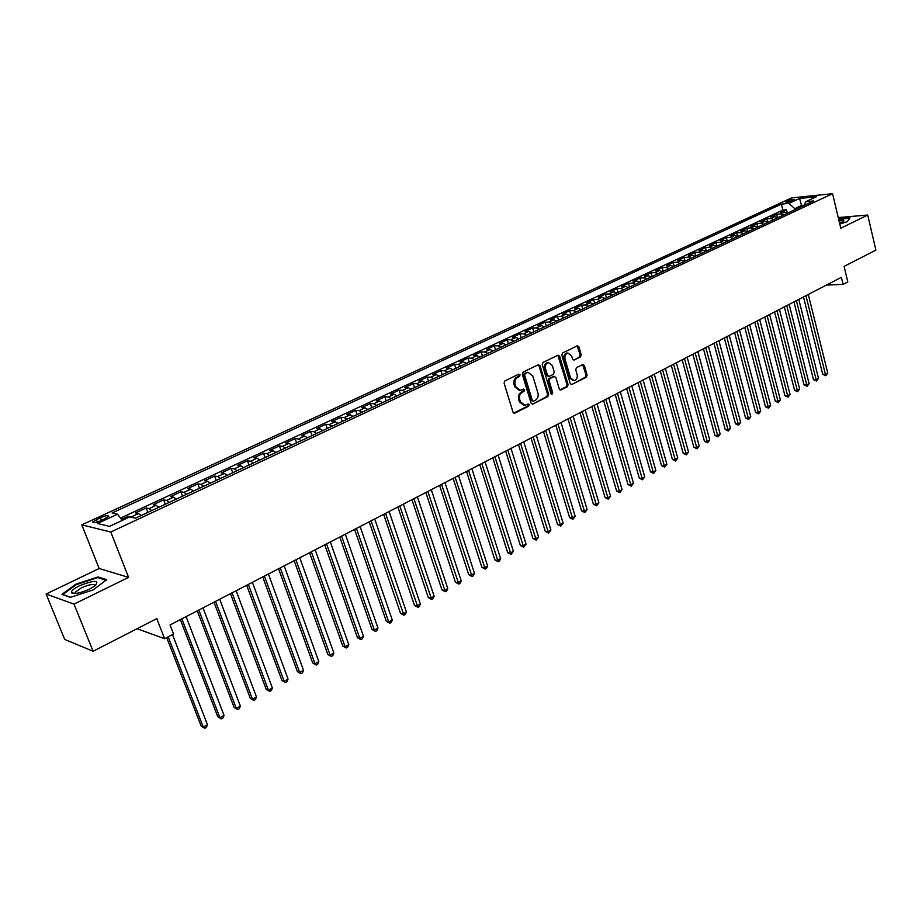 <?xml version="1.0" encoding="UTF-8"?>
<svg xmlns="http://www.w3.org/2000/svg" width="922" height="922" viewBox="0 0 922 922"><rect width="100%" height="100%" fill="white"/><g stroke="black" fill="none" stroke-linecap="round" stroke-linejoin="round"><path stroke-width="1.38" d="M520.054 374.862L518.798 374.171L504.899 380.901L504.08 383.16L513.024 412.192L514.822 413.137L528.571 406.233L529.136 404.666L528.156 403.928L524.941 405.265L520.423 401.842L519.685 399.433C518.982 396.195 519.847 393.809 522.267 392.253L524.042 391.377L524.606 389.81L523.604 389.049L520.446 390.363L515.847 386.906L515.11 384.486C514.407 381.235 515.271 378.838 517.703 377.294L519.489 376.43L520.054 374.862M519.27 390.34L514.799 386.86L514.061 384.451C513.358 381.201 514.222 378.804 516.643 377.271L518.429 376.395L518.625 374.251M513.715 413.114L527.522 406.187L527.753 404.078M523.754 405.219L519.374 401.796L518.637 399.387C517.933 396.149 518.798 393.763 521.218 392.207L522.993 391.331L523.2 389.211M786.616 201.169L785.463 201.93C786.454 202.575 789.151 202.091 793.554 200.466L794.706 199.705C793.704 199.06 791.007 199.544 786.616 201.169M580.445 356.964L581.217 354.786L578.889 346.845L577.506 345.773L562.604 352.942L561.821 355.131L570.222 383.529L571.582 384.578L586.38 377.225L587.13 375.047L584.352 365.527L582.992 364.467L576.492 367.624L575.72 369.803L577.114 374.551C577.668 377.778 576.688 379.818 574.164 380.671L570.534 377.836L565.013 359.154C564.448 355.938 565.417 353.898 567.917 353.045L571.64 355.915L572.55 359.038L573.933 360.099L580.445 356.964L579.373 356.952L580.145 354.786L577.126 345.9M74.014 604.106L128.573 577.368L99.15 568.505L46.1 594.022L74.014 604.106L93.11 651.255L156.775 618.627L164.612 638.716L173.578 634.036L170.051 624.943L841.394 277.338L843.088 284.402L847.814 281.936L844.091 266.412L875.9 250.116L867.717 215.033L838.259 217.569M128.573 577.368L110.79 532.029L832.554 193.701L840.795 228.23L867.717 215.033M540.027 365.711L538.275 364.732L523.108 372.085L522.301 374.32L531.072 403.145L532.478 404.216L547.841 396.564L548.625 394.351L540.027 365.711L538.252 364.743M543.046 362.427L557.925 355.212L559.642 356.192L568.067 384.612L567.284 386.802L560.668 390.064L559.297 389.003L555.862 377.478L554.134 376.51L549.915 378.596L549.132 380.809L552.739 392.841L551.944 394.466L550.976 393.717L542.251 364.639L543.046 362.427M93.11 651.255L64.701 639.442L46.1 594.022M787.227 212.821L786.466 209.755L780.623 212.475L784.599 212.106L780.68 213.927L783.712 214.93M777.511 217.477L776.716 214.296L770.815 217.05L774.768 216.682L770.815 218.537L773.846 219.551M767.692 222.202L766.85 218.883L760.892 221.66L764.845 221.315L760.846 223.182L763.877 224.207M757.769 226.973L756.893 223.527L750.865 226.339L754.818 225.994L750.773 227.884L753.804 228.921M747.73 231.768L746.82 228.218L740.735 231.053L744.676 230.731L740.585 232.632L743.616 233.692M737.565 236.528L736.643 232.955L730.489 235.825L734.419 235.513L730.293 237.438L733.324 238.51M727.285 241.334L726.363 237.749L720.128 240.654L724.058 240.342L719.886 242.29L722.906 243.373M716.901 246.186L715.956 242.59L709.663 245.529L713.582 245.24L709.364 247.2L712.383 248.306M706.402 251.107L705.445 247.488L699.083 250.45L702.99 250.173L698.715 252.167L701.746 253.285M695.787 256.074L694.819 252.444L688.377 255.44L692.284 255.175L687.962 257.192L690.981 258.321M685.046 261.099L684.066 257.445L677.566 260.477L681.45 260.223L677.082 262.263L680.102 263.404M674.189 266.17L673.198 262.505L666.618 265.571L670.501 265.34L666.076 267.392L669.095 268.556M663.218 271.31L662.203 267.622L655.554 270.722L659.426 270.503L654.954 272.589L657.974 273.765M652.108 276.508L651.093 272.808L644.363 275.932L648.224 275.724L643.706 277.833L646.714 279.032M640.882 281.752L639.856 278.041L633.045 281.21L636.895 281.014L632.319 283.146L635.327 284.356M629.53 287.065L628.481 283.331L621.601 286.535L625.427 286.362L620.806 288.517L623.814 289.739M618.04 292.447L616.991 288.69L610.018 291.928L613.845 291.767L609.165 293.945L612.162 295.19M606.422 297.875L605.351 294.106L598.309 297.391L602.112 297.241L597.387 299.443L600.383 300.71M594.678 303.373L593.584 299.592L586.461 302.912L590.253 302.773L585.47 305.009L588.455 306.288M582.785 308.939L581.678 305.136L574.475 308.49L578.244 308.374L573.403 310.633L576.388 311.924M570.753 314.563L569.635 310.737L562.339 314.137L566.108 314.045L561.21 316.327L564.183 317.641M558.582 320.257L557.453 316.419L550.077 319.853L553.811 319.773L548.855 322.089L551.829 323.415M546.273 326.019L545.121 322.158L537.653 325.639L541.375 325.581L536.362 327.921L539.324 329.269M533.803 331.851L532.639 327.967L525.079 331.494L528.79 331.447L523.719 333.822L526.681 335.193M521.195 337.752L520.008 333.856L512.367 337.417L516.055 337.394L510.915 339.792L513.865 341.186M508.425 343.722L507.227 339.803L499.482 343.41L503.158 343.41L497.961 345.831L500.911 347.248M495.506 349.772L494.296 345.831L486.459 349.484L490.101 349.496L484.845 351.95L487.784 353.391M482.425 355.892L481.192 351.927L473.263 355.627L476.893 355.662L471.557 358.151L474.496 359.603M469.183 362.081L467.938 358.105L459.905 361.85L463.512 361.908L458.119 364.421L461.046 365.896M455.779 368.362L454.523 364.363L446.386 368.143L449.971 368.224L444.508 370.771L447.424 372.269M442.214 374.712L440.923 370.69L432.695 374.528L436.256 374.62L430.724 377.202L433.628 378.723M428.465 381.132L427.163 377.098L418.83 380.982L422.368 381.097L416.767 383.713L419.66 385.258M414.554 387.643L413.229 383.587L404.793 387.517L408.308 387.666L402.626 390.306L405.519 391.873M400.459 394.236L399.122 390.156L390.571 394.143L394.063 394.305L388.312 396.99L391.193 398.581M386.191 400.92L384.831 396.817L376.164 400.851L379.634 401.035L373.813 403.755L376.672 405.369M371.727 407.685L370.356 403.559L361.574 407.651L365.02 407.858L359.119 410.613L361.966 412.249M357.091 414.531L355.696 410.394L346.799 414.531L350.21 414.773L344.229 417.551L347.075 419.222M342.258 421.469L340.84 417.309L331.828 421.504L335.205 421.769L329.154 424.593L331.978 426.275M327.229 428.5L325.789 424.316L316.661 428.569L320.003 428.857L313.872 431.727L316.684 433.432M311.993 435.633L310.53 431.415L301.287 435.726L304.606 436.048L298.382 438.941L301.183 440.681M296.561 442.848L295.086 438.618L285.716 442.986L289.001 443.332L282.697 446.271L285.474 448.034M280.933 450.167L279.424 445.914L269.927 450.328L273.177 450.708L266.792 453.693L269.558 455.48M265.087 457.577L263.554 453.301L253.93 457.785L257.146 458.188L250.669 461.207L253.423 463.04M249.021 465.091L247.465 460.793L237.703 465.333L240.884 465.771L234.326 468.837L237.058 470.693M232.736 472.709L231.157 468.388L221.268 472.998L224.403 473.459L217.753 476.57L220.473 478.449M216.232 480.431L214.63 476.086L204.603 480.754L207.704 481.249L200.95 484.407L203.658 486.32M199.498 488.268L197.873 483.889L187.696 488.625L190.762 489.156L183.916 492.348L186.601 494.296M182.521 496.209L180.873 491.806L170.558 496.612L173.578 497.177L166.64 500.416L169.302 502.386M165.315 504.253L163.643 499.839L153.179 504.703L156.164 505.302L149.122 508.587L151.761 510.592M147.866 512.413L146.16 507.976L135.557 512.92L138.484 513.542L141.112 515.582M101.166 520.642L108.761 516.435C108.738 515.029 105.949 515.433 100.383 517.668L92.776 521.887C92.776 523.293 95.577 522.878 101.166 520.642M110.79 532.029L81.804 524.849L791.606 197.896L832.554 193.701M786.466 209.755L782.836 210.101L781.36 204.142L112.058 512.978L117.555 514.199L122.223 520.434M781.36 204.142L788.955 203.382L799.593 198.46L816.408 196.755L805.747 201.722L813.607 200.95L135.522 518.187L129.772 516.908L109.476 526.381L97.478 523.489L117.555 514.199M128.861 517.334L128.435 516.228L132.584 517.542M146.16 507.976L149.122 508.587M163.643 499.839L166.64 500.416M180.873 491.806L183.916 492.348M197.873 483.889L200.95 484.407M214.63 476.086L217.753 476.57M231.157 468.388L234.326 468.837M247.465 460.793L250.669 461.207M263.554 453.301L266.792 453.693M279.424 445.914L282.697 446.271M295.086 438.618L298.382 438.941M310.53 431.415L313.872 431.727M325.789 424.316L329.154 424.593M340.84 417.309L344.229 417.551M355.696 410.394L359.119 410.613M370.356 403.559L373.813 403.755M384.831 396.817L388.312 396.99M399.122 390.156L402.626 390.306M413.229 383.587L416.767 383.713M427.163 377.098L430.724 377.202M440.923 370.69L444.508 370.771M454.523 364.363L458.119 364.421M467.938 358.105L471.557 358.151M481.192 351.927L484.845 351.95M494.296 345.831L497.961 345.831M507.227 339.803L510.915 339.792M520.008 333.856L523.719 333.822M532.639 327.967L536.362 327.921M545.121 322.158L548.855 322.089M557.453 316.419L561.21 316.327M569.635 310.737L573.403 310.633M581.678 305.136L585.47 305.009M593.584 299.592L597.387 299.443M605.351 294.106L609.165 293.945M616.991 288.69L620.806 288.517M628.481 283.331L632.319 283.146M639.856 278.041L643.706 277.833M651.093 272.808L654.954 272.589M662.203 267.622L666.076 267.392M673.198 262.505L677.082 262.263M684.066 257.445L687.962 257.192M694.819 252.444L698.715 252.167M705.445 247.488L709.364 247.2M715.956 242.59L719.886 242.29M726.363 237.749L730.293 237.438M736.643 232.955L740.585 232.632M746.82 228.218L750.773 227.884M756.893 223.527L760.846 223.182M766.85 218.883L770.815 218.537M776.716 214.296L780.68 213.927M782.836 210.101L120.482 518.106M128.435 516.228L121.497 519.466M801.76 206.493L801.518 205.514L794.752 208.672L794.983 209.651M99.15 568.505L81.804 524.849M826.446 285.082L843.088 284.402M137.101 628.712L164.612 638.716M803.996 205.272L801.518 205.514L799.593 198.46M158.815 507.296L156.164 505.302M176.252 499.136L173.578 497.177M193.447 491.092L190.762 489.156M210.412 483.163L207.704 481.249M227.135 475.337L224.403 473.459M243.627 467.615L240.884 465.771M259.9 459.997L257.146 458.188M275.955 452.495L273.177 450.708M291.79 445.084L289.001 443.332M307.406 437.777L304.606 436.048M322.827 430.562L320.003 428.857M338.04 423.44L335.205 421.769M353.057 416.421L350.21 414.773M367.878 409.483L365.02 407.858M382.503 402.637L379.634 401.035M396.944 395.884L394.063 394.305M411.2 389.222L408.308 387.666M425.273 382.63L422.368 381.097M439.172 376.13L436.256 374.62M452.886 369.71L449.971 368.224M466.44 363.372L463.512 361.908M479.832 357.102L476.893 355.662M493.051 350.925L490.101 349.496M506.109 344.816L503.158 343.41M519.005 338.777L516.055 337.394M531.752 332.807L528.79 331.447M544.349 326.918L541.375 325.581M556.796 321.098L553.811 319.773M569.081 315.347L566.108 314.045M581.24 309.665L578.244 308.374M593.238 304.041L590.253 302.773M605.109 298.498L602.112 297.241M616.841 293L613.845 291.767M628.435 287.583L625.427 286.362M639.903 282.213L636.895 281.014M651.232 276.911L648.224 275.724M662.434 271.667L659.426 270.503M673.509 266.493L670.501 265.34M684.47 261.364L681.45 260.223M695.303 256.293L692.284 255.175M706.01 251.28L702.99 250.173M716.613 246.324L713.582 245.24M727.089 241.426L724.058 240.342M737.45 236.574L734.419 235.513M747.707 231.779L744.676 230.731M757.849 227.031L754.818 225.994M767.876 222.34L764.845 221.315M777.811 217.696L774.768 216.682M805.747 201.722L803.892 205.491M787.63 213.097L784.599 212.106M794.752 208.672L788.955 203.382M93.099 589.919L106.756 579.684L97.997 576.942L75.869 584.191L61.958 594.379L70.418 597.375L93.099 589.919M839.804 224.058L847.306 221.649L850.026 217.799L838.547 218.779M76.111 584.767L75.869 584.191M98.343 577.806L97.997 576.942M532.847 404.101L546.781 396.518L547.564 394.305L538.967 365.7M525.217 373.641L524.653 375.208L532.34 400.494L533.319 401.243L535.428 400.229C537.814 398.684 538.655 396.31 537.964 393.106L532.755 375.865L528.168 372.396L524.157 373.617L523.604 375.185L524.653 375.208M533.031 401.231L531.279 400.448L523.604 375.185M528.237 372.384L527.084 372.73M524.157 373.617L526.036 372.707M561.014 389.948L559.954 389.914L566.223 386.767L566.995 384.578L557.868 355.235M553.765 376.383L548.855 378.562L548.071 380.774L551.679 392.795L552.739 392.841M551.287 394.236L551.679 392.795M552.278 365.458L548.498 362.577C545.939 363.441 544.948 365.504 545.524 368.754L547.518 375.404L549.258 376.372L553.465 374.297L554.249 372.085L552.278 365.458M548.383 362.577L547.438 362.553C544.879 363.418 543.888 365.481 544.464 368.742L545.524 368.754M548.544 376.464L546.458 375.381L544.464 368.742M574.245 360.006L579.373 356.952M567.733 353.045L566.846 353.034C564.356 353.887 563.388 355.927 563.941 359.142L565.013 359.154M573.219 380.636L569.462 377.801L563.941 359.142M571.928 384.474L585.297 377.19L586.058 375.024L582.623 364.593M166.721 637.621L201.203 726.156L203.301 727.112L207.473 724.738L172.495 634.601M168.184 636.848L203.301 727.112L204.776 728.299L201.203 726.156M207.473 724.738L206.447 727.354L204.776 728.299M79.546 585.724C73.391 588.858 70.74 591.244 71.582 592.915C74.59 594.344 80.594 593.065 89.595 589.077L95.197 585.747C99.703 579.95 94.482 579.938 79.546 585.724M95.104 585.816C94.424 583.568 89.872 584.237 81.424 587.81L75.454 592.062L75.731 593.491M70.66 597.295L62.811 594.517L76.284 584.64L97.72 577.61L106.03 580.226M839.642 223.412L843.688 221.464L843.78 220.104L838.905 220.277M842.305 222.283L839.32 222.052M838.64 219.159L849.623 218.226L847.18 221.683M180.343 619.619L217.788 716.774L219.92 717.685L224.034 715.357L186.117 616.634M181.853 618.835L219.92 717.685L221.349 718.895L217.788 716.774M224.034 715.357L222.997 717.961L221.349 718.895M197.273 610.848L234.153 707.508L236.309 708.396L240.365 706.091L203.024 607.875M198.818 610.053L236.309 708.396L237.703 709.606L234.153 707.508M240.365 706.091L239.328 708.684L237.703 709.606M213.985 602.204L250.3 698.369L252.467 699.233L256.477 696.963L219.713 599.242M215.564 601.386L252.467 699.233L253.838 700.455L250.3 698.369M256.477 696.963L255.44 699.544L253.838 700.455M230.454 593.676L266.216 689.356L268.417 690.186L272.37 687.95L236.159 590.714M232.067 592.834L268.417 690.186L269.754 691.419L266.216 689.356M272.37 687.95L271.333 690.52L269.754 691.419M246.704 585.263L281.936 680.459L284.16 681.266L288.056 679.053L252.386 582.312M248.352 584.41L284.16 681.266L285.451 682.499L281.936 680.459M288.056 679.053L287.007 681.612L285.451 682.499M262.735 576.953L297.437 671.689L299.685 672.461L303.534 670.282L268.406 574.026M264.418 576.089L299.685 672.461L300.952 673.705L297.437 671.689M303.534 670.282L302.485 672.829L300.952 673.705M278.559 568.77L312.742 663.022L315.013 663.771L318.816 661.627L284.195 565.843M280.265 567.883L315.013 663.771L316.234 665.016L312.742 663.022M318.816 661.627L317.756 664.163L316.234 665.016M294.164 560.68L327.852 654.47L330.134 655.196L333.891 653.076L299.788 557.775M295.904 559.781L330.134 655.196L331.332 656.452L327.852 654.47M333.891 653.076L332.83 655.6L331.332 656.452M309.573 552.704L342.765 646.034L345.07 646.737L348.77 644.639L315.163 549.812M311.336 551.794L345.07 646.737L346.234 647.993L342.765 646.034M348.77 644.639L347.709 647.152L346.234 647.993M324.775 544.833L357.482 637.701L359.81 638.381L363.464 636.307L330.353 541.952M326.572 543.899L359.81 638.381L360.94 639.638L357.482 637.701M363.464 636.307L362.392 638.808L360.94 639.638M339.78 537.065L372.004 629.472L374.355 630.129L377.962 628.089L345.335 534.195M341.601 536.12L374.355 630.129L375.45 631.397L372.004 629.472M377.962 628.089L376.891 630.579L375.45 631.397M354.59 529.401L386.353 621.359L388.715 621.993L392.276 619.976L360.122 526.531M356.445 528.444L388.715 621.993L389.787 623.26L386.353 621.359M392.276 619.976L391.216 622.454L389.787 623.26M369.203 521.829L400.517 613.337L402.902 613.948L406.418 611.954L374.712 518.971M371.082 520.861L403.94 615.228L400.517 613.337M406.418 611.954L405.346 614.432L403.94 615.228M383.644 514.361L414.497 605.42L416.905 606.008L420.374 604.048L389.13 511.514M385.546 513.37L417.92 607.287L414.497 605.42M420.374 604.048L419.303 606.503L417.92 607.287M397.889 506.973L428.315 597.606L430.724 598.171L434.158 596.223L403.363 504.15M399.814 505.982L431.715 599.461L428.315 597.606M434.158 596.223L433.086 598.678L431.715 599.461M411.961 499.689L441.949 589.884L444.381 590.426L447.769 588.513L417.412 496.866M413.909 498.675L445.349 591.717L441.949 589.884M447.769 588.513L446.697 590.944L445.349 591.717M425.86 492.498L455.422 582.255L457.877 582.785L461.219 580.883L431.289 489.686M427.831 491.472L458.81 584.075L455.422 582.255M461.219 580.883L460.147 583.315L458.81 584.075M439.575 485.387L468.733 574.717L471.2 575.236L474.496 573.357L444.98 482.598M441.58 484.361L472.099 576.527L468.733 574.717M474.496 573.357L473.424 575.777L472.099 576.527M453.128 478.38L481.883 567.284L484.361 567.768L487.623 565.924L458.522 475.591M455.145 477.331L485.237 569.07L481.883 567.284M487.623 565.924L486.539 568.321L485.237 569.07M466.52 471.442L494.872 559.931L497.361 560.403L500.588 558.571L471.88 468.664M468.56 470.393L498.214 561.694L494.872 559.931M500.588 558.571L499.505 560.968L498.214 561.694M479.74 464.596L507.699 552.67L510.2 553.119L513.393 551.31L485.087 461.83M481.803 463.536L511.042 554.422L507.699 552.67M513.393 551.31L511.042 554.422M492.797 457.831L520.377 545.49L522.889 545.916L526.047 544.141L498.122 455.076M494.884 456.759L523.708 547.23L520.377 545.49M526.047 544.141L523.708 547.23M505.705 451.158L532.904 538.402L535.44 538.817L538.552 537.042L511.007 448.403M507.803 450.063L536.224 540.119L532.904 538.402M538.552 537.042L536.224 540.119M518.452 444.554L545.294 531.383L547.829 531.787L550.907 530.046L523.742 441.811M520.573 443.459L548.59 533.1L545.294 531.383M550.907 530.046L548.59 533.1M531.049 438.031L557.522 524.468L560.069 524.849L563.112 523.12L536.316 435.299M533.181 436.924L560.818 526.162L557.522 524.468M563.112 523.12L560.818 526.162M543.496 431.577L569.623 517.622L572.182 517.98L575.178 516.274L548.74 428.868M545.651 430.47L572.896 519.293L569.623 517.622M575.178 516.274L572.896 519.293M555.805 425.215L581.575 510.857L584.133 511.203L587.107 509.52L561.025 422.507M557.971 424.085L584.836 512.517L581.575 510.857M587.107 509.52L584.836 512.517M567.964 418.922L593.388 504.161L595.958 504.495L598.897 502.836L573.161 416.225M570.142 417.793L596.638 505.821L593.388 504.161M598.897 502.836L596.638 505.821M579.973 412.699L605.062 497.557L607.656 497.868L610.548 496.22L585.159 410.013M582.174 411.558L608.313 499.194L605.062 497.557M610.548 496.22L608.313 499.194M591.855 406.544L616.611 491.011L619.204 491.322L622.073 489.686L597.018 403.871M594.068 405.403L619.849 492.636L616.611 491.011M622.073 489.686L619.849 492.636M603.599 400.471L628.032 484.557L630.636 484.845L633.472 483.232L608.739 397.808M605.823 399.318L631.247 486.171L628.032 484.557M633.472 483.232L631.247 486.171M615.204 394.455L639.315 478.161L641.931 478.437L644.732 476.847L620.322 391.804M617.44 393.302L642.53 479.763L639.315 478.161M644.732 476.847L642.53 479.763M626.672 388.519L650.471 471.845L653.099 472.11L655.865 470.531L631.777 385.869M628.931 387.344L653.675 473.435L650.471 471.845M655.865 470.531L653.675 473.435M638.012 382.642L661.512 465.598L664.14 465.841L666.883 464.285L643.107 380.014M640.283 381.466L664.704 467.177L661.512 465.598M666.883 464.285L664.704 467.177M649.238 376.833L672.426 459.421L675.065 459.652L677.774 458.119L654.297 374.217M651.52 375.657L675.607 460.977L672.426 459.421M677.774 458.119L675.607 460.977M660.325 371.093L683.214 453.313L685.864 453.532L688.538 452.011L665.373 368.477M662.618 369.906L686.383 454.857L683.214 453.313M688.538 452.011L686.383 454.857M671.297 365.412L693.897 447.274L696.548 447.47L699.199 445.971L676.322 362.807M673.602 364.225L697.055 448.807L693.897 447.274M699.199 445.971L697.055 448.807M682.142 359.799L704.454 441.292L707.105 441.488L709.733 439.99L687.155 357.206M684.458 358.6L707.6 442.814L704.454 441.292M709.733 439.99L707.6 442.814M692.86 354.244L714.896 435.38L717.558 435.553L720.151 434.089L697.862 351.662M695.188 353.034L718.031 436.89L714.896 435.38M720.151 434.089L718.031 436.89M703.474 348.747L725.234 429.537L727.896 429.698L730.466 428.246L708.453 346.176M705.814 347.536L728.357 431.035L725.234 429.537M730.466 428.246L728.357 431.035M713.974 343.318L735.456 423.751L738.119 423.901L740.666 422.46L718.929 340.748M716.313 342.097L738.568 425.238L735.456 423.751M740.666 422.46L738.568 425.238M724.346 337.948L745.564 418.023L748.238 418.162L750.75 416.744L729.29 335.389M726.709 336.726L748.664 419.498L745.564 418.023M750.75 416.744L748.664 419.498M734.615 332.623L755.567 412.365L758.253 412.491L760.742 411.074L739.536 330.076M736.989 331.401L758.668 413.828L755.567 412.365M760.742 411.074L758.668 413.828M744.78 327.368L765.467 406.752L768.153 406.879L770.619 405.484L749.678 324.832M747.154 326.134L768.556 408.204L765.467 406.752M770.619 405.484L768.556 408.204M754.83 322.158L775.264 401.208L777.961 401.312L780.392 399.941L759.716 319.634M757.216 320.925L778.341 402.649L775.264 401.208M780.392 399.941L778.341 402.649M764.776 317.018L784.956 395.722L787.653 395.815L790.062 394.455L769.639 314.494M767.162 315.773L788.022 397.152L784.956 395.722M790.062 394.455L788.022 397.152M774.607 311.913L794.545 390.294L797.253 390.375L799.639 389.026L779.459 309.412M777.016 310.668L797.599 391.712L794.545 390.294M799.639 389.026L797.599 391.712M784.345 306.876L804.042 384.923L806.75 384.993L809.101 383.656L789.174 304.375M786.754 305.631L807.084 386.33L804.042 384.923M809.101 383.656L807.084 386.33M793.98 301.886L813.434 379.599L816.143 379.668L818.482 378.343L798.798 299.396M796.401 300.641L816.477 381.005L813.434 379.599M818.482 378.343L816.477 381.005M803.511 296.953L822.735 374.332L825.455 374.39L827.76 373.076L808.306 294.464M805.943 295.697L825.766 375.727L822.735 374.332M827.76 373.076L825.766 375.727M138.484 513.542L131.35 516.873M97.398 522.071L96.384 519.512M101.501 520.492L100.383 517.668M516.643 377.271L517.703 377.294M514.061 384.451L515.11 384.486M514.799 386.86L515.847 386.906M522.993 391.331L524.042 391.377M521.218 392.207L522.267 392.253M518.637 399.387L519.685 399.433M519.374 401.796L520.423 401.842M527.522 406.187L528.571 406.233M513.773 413.079L514.822 413.137M518.429 376.395L519.489 376.43M547.564 394.305L548.625 394.351M546.781 396.518L547.841 396.564M531.279 400.448L532.34 400.494M558.571 356.18L559.642 356.192M566.995 384.578L568.067 384.612M566.223 386.767L567.284 386.802M553.073 376.487L554.134 376.51M548.855 378.562L549.915 378.596M548.071 380.774L549.132 380.809M546.458 375.381L547.518 375.404M569.462 377.801L570.534 377.836M583.28 365.504L584.352 365.527M586.058 375.024L587.13 375.047M585.297 377.19L586.38 377.225M577.817 346.845L578.889 346.845M580.145 354.786L581.217 354.786M93.087 522.682L92.776 521.887M527.107 372.373L528.168 372.396M553.407 376.383L554.468 376.407M547.438 362.553L548.498 362.577M566.846 353.034L567.917 353.045M75.42 593.261L71.582 592.915M76.019 593.457L75.454 592.062"/></g></svg>

